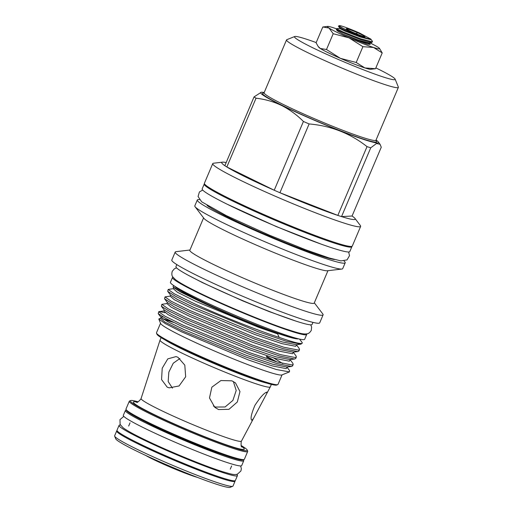 <?xml version="1.0" encoding="UTF-8"?>
<svg xmlns="http://www.w3.org/2000/svg" width="513" height="513" viewBox="0 0 513 513"><rect width="100%" height="100%" fill="white"/><g stroke="black" fill="none" stroke-linecap="round" stroke-linejoin="round"><path stroke-width="0.77" d="M221.206 454.031A55.186 3.873 -157 0 1 145.859 422.045A55.186 3.873 -157 0 0 152.002 425.136A55.186 3.873 -157 0 0 221.206 454.031M243.303 459.828A64.298 4.514 -157 0 1 243.739 460.77L241.681 465.605A64.298 4.514 -157 0 1 227.971 462.809A64.298 4.514 -157 0 1 161.505 436.204A64.298 4.514 -157 0 1 123.312 415.357L125.364 410.522A64.298 4.514 -157 0 1 126.339 410.182M243.739 460.77A64.298 4.514 -157 0 1 230.023 457.974A64.298 4.514 -157 0 1 163.557 431.369A64.298 4.514 -157 0 1 125.364 410.522M120.484 425.072A64.298 4.514 23 0 0 119.048 425.399A64.298 4.514 23 0 0 157.241 446.246A64.298 4.514 23 0 0 223.706 472.851A64.298 4.514 23 0 0 237.423 475.647A64.298 4.514 23 0 0 236.66 474.378M119.048 425.399L116.996 430.234A64.298 4.514 23 0 0 155.189 451.074A64.298 4.514 23 0 0 221.654 477.686A64.298 4.514 23 0 0 235.371 480.482L237.423 475.647M319.58 237.134A71.288 5.002 -157 0 1 235.993 201.827A71.288 5.002 -157 0 1 233.543 200.615M351.86 246.368A80.195 5.624 -157 0 1 351.86 246.734L349.808 251.569A80.195 5.624 -157 0 1 306.299 238.596A80.195 5.624 -157 0 1 228.683 204.963A80.195 5.624 -157 0 1 202.167 188.899L204.219 184.064A80.195 5.624 -157 0 1 204.482 183.808M351.86 246.734A80.195 5.624 -157 0 1 308.351 233.761A80.195 5.624 -157 0 1 230.741 200.128A80.195 5.624 -157 0 1 204.219 184.064M372.489 41.604L371.752 42.566L360.376 39.578L342.825 32.697L336.304 29.504L336.605 28.696L343.146 31.941L360.697 38.821L372.207 41.79L372.335 41.136L370.675 38.95L367.212 38.404L353.335 33.063A17.82 1.25 23 0 1 345.089 29.286A17.82 1.25 23 0 1 339.266 25.65L338.394 26.118L353.335 33.063M367.212 38.404L360.748 36.417L345.371 30.479L339.632 27.753L339.382 28.35L336.605 28.696M370.764 39.065L359.741 33.108A17.82 1.25 23 0 0 339.266 25.65M361.569 34.602A10.125 0.712 -157 0 1 364.878 36.667A10.125 0.712 -157 0 1 359.126 34.878A10.125 0.712 -157 0 1 349.629 30.748A10.125 0.712 -157 0 1 346.281 28.779A10.125 0.712 -157 0 1 351.476 30.248A10.125 0.712 -157 0 1 361.569 34.602M241.937 446.926C241.148 447.24 240.911 445.457 241.232 441.578L241.437 441.142A54.519 3.822 23 0 1 211.734 432.247A54.519 3.822 23 0 1 159.113 409.438A54.519 3.822 23 0 1 141.075 398.543L160.043 340.119A59.886 4.2 23 0 0 179.858 352.091A59.886 4.2 23 0 0 237.654 377.145A59.886 4.2 23 0 0 270.287 386.917A59.886 4.2 23 0 0 270.3 386.892L271.358 384.397M177.973 357.305L176.042 356.593L167.789 358.876L162.217 368.212L161.569 379.575L167.18 387.135L169.187 387.86L179.075 385.956L185.661 376.786L184.808 365.141L177.973 357.305M161.114 337.599L160.05 340.093A59.886 4.2 23 0 0 160.043 340.119M129.308 401.224L125.993 409.034A64.298 4.514 23 0 0 126.018 409.387A64.298 4.514 23 0 0 147.257 421.917A64.298 4.514 23 0 0 207.573 448.144A64.298 4.514 23 0 0 244.098 459.513A64.298 4.514 23 0 0 244.368 459.282L247.683 451.472A64.298 4.514 -157 0 1 212.799 441.071A64.298 4.514 -157 0 1 150.572 414.106A64.298 4.514 -157 0 1 129.308 401.224A64.298 4.514 -157 0 1 129.577 400.993L130.635 400.57A63.49 4.457 23 0 0 151.367 413.516A63.49 4.457 23 0 0 214.671 440.853A63.49 4.457 23 0 0 247.228 450.061A63.49 4.457 23 0 0 241.11 445.508M117.073 430.708A64.298 4.514 23 0 0 116.682 430.978L114.63 435.813A64.298 4.514 23 0 0 114.649 436.165A64.298 4.514 23 0 0 135.887 448.695A64.298 4.514 23 0 0 196.203 474.923A64.298 4.514 23 0 0 232.729 486.292A64.298 4.514 23 0 0 232.998 486.061L235.05 481.226A64.298 4.514 23 0 0 234.973 480.752M116.682 430.978A64.298 4.514 23 0 0 137.939 443.86A64.298 4.514 23 0 0 200.173 470.825A64.298 4.514 23 0 0 235.05 481.226M232.729 486.292L230.087 487.35A62.272 4.367 -157 0 1 194.709 476.34A62.272 4.367 -157 0 1 136.298 450.94A62.272 4.367 -157 0 1 115.726 438.807L114.649 436.165M244.098 459.513L243.04 459.937A63.49 4.457 -157 0 1 206.97 448.708A63.49 4.457 -157 0 1 147.417 422.815A63.49 4.457 -157 0 1 126.448 410.445L126.018 409.387M138.164 401.814A63.49 4.457 23 0 0 130.635 400.57M356.202 62.483L364.871 67.921L375.51 68.716L370.623 69.3A28.35 1.988 -157 0 1 364.871 67.921A28.35 1.988 -157 0 1 340.363 58.328L356.202 62.483L362.909 46.677L349.045 37.872A28.35 1.988 -157 0 1 336.778 32.223A28.35 1.988 -157 0 1 328.993 28.023L322.805 26.984L316.098 42.791L318.137 46.414L320.311 48.478A28.35 1.988 -157 0 1 318.817 47.305L318.137 46.414M375.51 68.716L382.217 52.91L373.554 47.472A28.35 1.988 -157 0 1 349.045 37.872L333.2 33.717L328.993 28.023A28.35 1.988 -157 0 1 327.692 26.407A28.35 1.988 -157 0 1 333.45 27.779A28.35 1.988 23 0 1 336.554 28.831M172.964 277.161A72.904 5.117 23 0 0 172.49 277.475A72.904 5.117 23 0 0 196.594 292.077A72.904 5.117 23 0 0 267.158 322.651A72.904 5.117 23 0 0 306.71 334.444A72.904 5.117 23 0 0 306.601 333.886M172.49 277.475L170.438 282.31A72.904 5.117 23 0 0 194.542 296.912A72.904 5.117 23 0 0 265.106 327.486A72.904 5.117 23 0 0 304.658 339.279L306.71 334.444M277.751 384.615L276.693 385.039A65.209 4.572 -157 0 1 239.648 373.509A65.209 4.572 -157 0 1 178.479 346.916A65.209 4.572 -157 0 1 156.94 334.207L156.51 333.155A66.023 4.63 23 0 0 178.319 346.012A66.023 4.63 23 0 0 240.251 372.945A66.023 4.63 23 0 0 277.751 384.615A66.023 4.63 23 0 0 278.033 384.378L282.073 374.862M376.035 140.017A64.035 4.495 -157 0 1 378.28 141.915A64.035 4.495 -157 0 1 347 133.483A64.035 4.495 -157 0 1 281.791 105.396A64.035 4.495 -157 0 1 261.264 92.244A64.035 4.495 -157 0 1 264.189 92.539M352.065 216.018A72.5 5.085 -157 0 1 354.938 218.397A72.5 5.085 -157 0 1 341.536 216.601L352.065 216.018L381.262 147.237L380.056 144.256L376.439 143.531L370.732 147.821A72.5 5.085 -157 0 1 367.026 146.628C350.238 133.374 330.936 125.813 309.121 123.947A72.5 5.085 -157 0 1 303.42 121.466C296.886 114.88 289.608 109.551 281.573 105.479C273.544 101.645 265.029 99.221 256.038 98.201A72.5 5.085 -157 0 1 254.044 96.906L261.264 92.244M316.188 42.573A54.679 3.835 23 0 0 294.712 36.519A54.679 3.835 23 0 0 312.564 47.671A54.679 3.835 23 0 0 367.09 71.211A54.679 3.835 23 0 0 395.132 79.143A54.679 3.835 23 0 0 377.068 68.492A54.679 3.835 23 0 0 375.856 67.896M395.132 79.143L398.351 87.063A60.752 4.264 -157 0 1 398.37 87.396A60.752 4.264 -157 0 1 365.416 77.572A60.752 4.264 -157 0 1 306.614 52.089A60.752 4.264 -157 0 1 286.523 39.918A60.752 4.264 -157 0 1 286.78 39.7L294.712 36.519M354.938 218.397L360.363 225.534A80.336 5.637 -157 0 1 360.645 226.4A80.336 5.637 -157 0 1 317.06 213.402A80.336 5.637 -157 0 1 239.308 179.71A80.336 5.637 -157 0 1 212.741 163.615A80.336 5.637 -157 0 1 213.562 163.217L222.462 162.166A72.5 5.085 -157 0 1 226.169 162.576M360.645 226.4L352.303 246.048A80.336 5.637 -157 0 1 308.723 233.049A80.336 5.637 -157 0 1 230.972 199.358A80.336 5.637 -157 0 1 204.405 183.263L212.741 163.615M344.011 260.989A80.336 5.637 -157 0 1 345.204 262.778A80.336 5.637 -157 0 1 301.618 249.786A80.336 5.637 -157 0 1 223.867 216.095A80.336 5.637 -157 0 1 197.3 199.999A80.336 5.637 -157 0 1 199.416 199.608M345.204 262.778L342.71 268.652A80.336 5.637 -157 0 1 341.889 269.049A80.336 5.637 -157 0 1 294.949 254.038A80.336 5.637 -157 0 1 221.372 221.962A80.336 5.637 -157 0 1 195.087 206.739A80.336 5.637 -157 0 1 194.805 205.873L197.3 199.999M341.889 269.049L327.384 270.768A67.562 4.739 -157 0 1 287.908 258.148A67.562 4.739 -157 0 1 226.034 231.171A67.562 4.739 -157 0 1 203.93 218.365L195.087 206.739M327.954 270.697L314.212 303.08A67.562 4.739 -157 0 1 277.559 292.154A67.562 4.739 -157 0 1 212.177 263.823A67.562 4.739 -157 0 1 189.836 250.286L203.578 217.903M314.328 302.817L322.818 313.982A80.336 5.637 -157 0 1 323.1 314.847A80.336 5.637 -157 0 1 279.514 301.856A80.336 5.637 -157 0 1 201.763 268.164A80.336 5.637 -157 0 1 175.196 252.069A80.336 5.637 -157 0 1 176.017 251.671L189.951 250.017M323.1 314.847L319.708 322.844A80.336 5.637 -157 0 1 276.122 309.852A80.336 5.637 -157 0 1 198.371 276.161A80.336 5.637 -157 0 1 171.804 260.065L175.196 252.069M312.975 322.376L312.096 324.44A73.955 5.188 -157 0 1 271.973 312.481A73.955 5.188 -157 0 1 200.397 281.464A73.955 5.188 -157 0 1 175.94 266.645L176.812 264.58M298.419 338.83A67.235 4.72 -157 0 1 259.899 326.736A67.235 4.72 -157 0 1 197.255 299.483A67.235 4.72 -157 0 1 175.093 286.478M174.138 285.863L173.388 285.953L173.028 286.773L180.198 291.538L198.621 300.772C221.558 311.744 255.865 325.575 277.629 333.925L279.175 337.387A72.198 5.066 -157 0 0 302.253 343.12L300.932 344.159L286.126 341.19L257.924 331.635L191.888 304.292L175.1 296.046L167.693 291.346L168.181 289.441L174.343 293.827L192.51 302.824C216.274 313.924 256.173 330.026 279.175 337.387M299.521 339.087L302.003 342.344A72.198 5.066 -157 0 1 302.253 343.12M266.356 356.99A72.198 5.066 -157 0 1 275.019 361.37M286.793 366.923L289.518 370.501L289.454 371.899L276.34 369.52L248.401 359.966L181.615 331.853L165.244 323.562L158.831 319.099L159.319 318.592L160.261 318.611M289.454 371.899L281.855 374.945A66.023 4.63 -157 0 1 244.355 363.275A66.023 4.63 -157 0 1 182.423 336.348A66.023 4.63 -157 0 1 160.614 323.485L158.831 319.099M163.564 319.278L173.689 322.453M370.732 147.821L341.536 216.601A72.5 5.085 -157 0 1 337.836 215.409A72.5 5.085 -157 0 1 279.925 192.728A72.5 5.085 -157 0 1 274.224 190.24A72.5 5.085 -157 0 1 245.695 177.049A72.5 5.085 -157 0 1 226.842 166.975A72.5 5.085 -157 0 1 224.848 165.686L254.044 96.906M170.534 295.078L170.098 296.123L165.019 296.88L171.188 301.266L189.355 310.262L255.391 337.605L283.785 347.218L298.502 350.11L299.515 349.577L299.111 348.353L296.264 344.608M299.515 349.577L298.893 351.046L297.777 351.597L282.964 348.628L254.769 339.074L188.733 311.731L171.938 303.484L164.538 298.784L165.019 296.88M167.373 302.516L166.943 303.561L161.864 304.318L168.033 308.704L186.2 317.701L252.236 345.044L280.63 354.656L295.341 357.548L296.354 357.016L295.956 355.791L293.109 352.046M296.354 357.016L295.732 358.484L294.616 359.036L279.809 356.067L251.614 346.512L185.571 319.169L168.783 310.916L161.377 306.223L161.864 304.318M164.942 312.738L159.581 311.538L158.703 311.757L164.872 316.143L183.038 325.139L249.081 352.482L277.475 362.095L292.186 364.987L293.199 364.454L292.795 363.23L289.948 359.485M293.199 364.454L292.577 365.923L291.461 366.474L276.654 363.505L248.452 353.951L182.416 326.608L165.628 318.355L158.222 313.661L158.703 311.757M173.689 287.639L173.253 288.684L168.181 289.441M334.463 259.514A71.224 4.995 -157 0 1 229.24 217.833A71.224 4.995 -157 0 1 207.105 205.456M295.122 337.952A64.843 4.546 -157 0 1 198.666 299.938A64.843 4.546 -157 0 1 178.011 288.242M266.901 392.131C264.291 392.746 260.303 397.152 254.929 405.334C251.165 414.241 250.164 419.236 251.928 420.32L253.589 418.3L266.67 393.715L266.901 392.131M233.357 381.505L236.204 390.483L232.896 400.416L225.092 406.976L215.486 407.046L213.37 406.001M231.863 380.819L220.911 380.55L211.856 387.174L209.484 397.953L214.825 407.36L218.544 409.547L228.958 409.336L237.307 402.012L239.969 391.573L235.48 382.916L231.863 380.819M172.458 388.161L168.174 381.55L168.828 372.149L173.253 363.223L179.903 358.516M145.5 455.339A32.184 2.257 23 0 0 152.945 459.257A32.184 2.257 23 0 0 197.511 477.417M256.038 98.201L226.842 166.975L274.224 190.24L303.42 121.466M309.121 123.947L279.925 192.728L337.836 215.409L367.026 146.628M277.052 361.973L266.625 356.349M224.848 165.686A72.5 5.085 -157 0 1 222.462 162.166M326.492 49.517L340.363 58.328A28.35 1.988 -157 0 1 320.311 48.478L326.492 49.517L333.2 33.717M160.531 323.267L156.484 332.79A66.023 4.63 23 0 0 156.51 333.155M369.77 42.803A28.35 1.988 -157 0 1 378.004 47.222A28.35 1.988 -157 0 1 379.498 48.395L382.217 52.91M379.498 48.395A28.35 1.988 -157 0 1 373.554 47.472L362.909 46.677M327.692 26.407L322.805 26.984M336.304 29.504L337.304 30.825L342.953 34.089L357.561 40.559L367.231 44.118L370.194 44.445L369.168 42.861M247.228 450.061L247.657 451.119A64.298 4.514 -157 0 1 247.683 451.472M357.388 34.191L356.766 33.307L355.471 33.396M356.541 33.839L356.766 33.307M266.824 383.147A59.886 4.2 -157 0 1 181.307 348.673A59.886 4.2 -157 0 1 165.16 339.991M137.195 402.128A60.29 4.232 23 0 0 153.252 414.126A60.29 4.232 23 0 0 220.006 442.572A60.29 4.232 23 0 0 241.552 446.425M213.03 474.743A55.994 3.931 -157 0 1 142.838 445.438A55.994 3.931 -157 0 1 136.644 442.315M398.37 87.396L375.958 140.209A60.752 4.264 -157 0 1 342.998 130.379A60.752 4.264 -157 0 1 284.196 104.902A60.752 4.264 -157 0 1 264.105 92.731L263.682 93.167M375.888 140.6A61.97 4.348 -157 0 1 347.84 133.617A61.97 4.348 -157 0 1 283.009 105.787A61.97 4.348 -157 0 1 264.131 93.071M171.175 321.209L162.583 318.644M159.319 318.592L160.646 318.432L164.917 322.081L183.231 331.18L245.541 356.894L272.332 365.923L286.222 368.623L287.024 367.263M282.785 363.544L273.57 357.927M164.218 309.955L163.782 311L168.072 314.642L186.392 323.741L248.696 349.456L275.487 358.484L289.383 361.184L290.178 359.825M166.943 303.561L171.233 307.204L189.547 316.303L251.857 342.017L278.649 351.052L292.538 353.746L293.34 352.386M170.104 296.123L174.388 299.765L192.702 308.864L255.012 334.579L281.804 343.614L295.693 346.307L296.495 344.948M173.253 288.684L177.543 292.327L195.863 301.426L258.167 327.14L277.629 333.925M163.172 317.015L161.768 316.816L161.069 317.406L168.046 321.805L183.917 329.57L246.221 355.285L272.794 364.249L286.786 367.026L291.461 366.474M161.377 306.223L164.224 309.967L171.201 314.366L187.072 322.132L249.382 347.846L275.949 356.811L289.948 359.587L294.616 359.036M164.538 298.784L167.385 302.529L174.356 306.928L190.233 314.693L252.537 340.408L279.11 349.372L293.103 352.149L297.777 351.597M167.693 291.346L170.54 295.09L177.517 299.489L193.388 307.255L255.698 332.969L282.265 341.934L296.264 344.71L300.932 344.159M173.028 286.773L173.695 287.652L180.672 292.051L198.621 300.772M357.561 40.559L368.905 43.509L369.091 43.009M339.382 28.35L345.095 31.126L360.479 37.058L370.572 39.572L370.758 39.071M342.953 34.089L359.081 40.354L369.027 42.893L371.752 42.566M123.8 416.357L119.971 419.647L120.119 424.411L122.998 427.669C126.467 430.292 132.963 433.927 142.486 438.583C165.513 449.965 204.084 465.913 222.559 471.665C232.684 474.621 234.261 475.012 237.384 474.185L240.918 470.985L241.36 468.651L240.629 465.945M189.265 275.789L202.673 282.727L242.899 300.939L269.017 311.532L296.257 321.209M176.607 267.901L174.407 268.774L172.227 271.351C171.579 273.904 171.772 275.763 172.81 276.93L175.484 279.662C179.428 282.644 186.931 286.838 197.999 292.256C222.578 304.395 262.714 321.196 285.478 328.865C298.342 333.008 302.625 334.412 306.877 333.835C308.435 333.777 309.903 332.623 311.295 330.378L311.628 327.018L310.737 324.832M141.075 398.543L140.908 398.992C138.343 401.91 136.9 402.981 136.573 402.198L136.573 402.198M128.667 426.053L130.039 422.827M378.28 141.915L380.056 144.256M348.628 251.992L349.52 255.641L347.045 259.899L340.889 260.899L328.968 257.917L305.491 249.703L269.21 235.095L226.31 215.633L201.699 201.833L198.069 196.524L199.416 191.952L202.68 190.041M321.106 244.111L276.122 226.502L227.464 204.36M375.958 140.209L375.933 140.819M286.523 39.918L264.105 92.731M163.782 311L159.133 311.551M161.063 317.393L160.646 318.432M287.19 366.93L287.024 367.314M290.345 359.491L290.185 359.876M293.507 352.059L293.34 352.437M296.661 344.621L296.495 344.999M158.222 313.661L161.069 317.406M230.266 469.177L231.632 465.958M241.437 441.142L253.589 418.3M266.67 393.715L270.287 386.917M339.632 27.753L338.394 26.118"/></g></svg>
